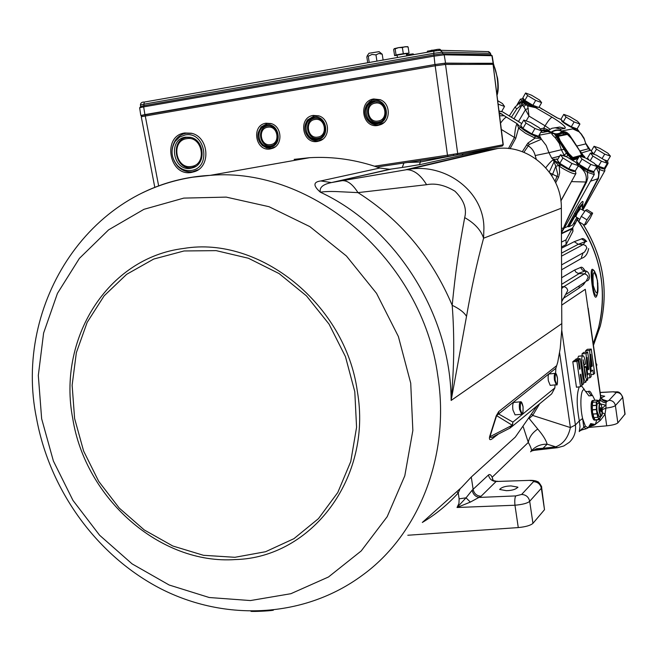 <?xml version="1.0" encoding="UTF-8"?>
<svg xmlns="http://www.w3.org/2000/svg" width="658" height="658" viewBox="0 0 658 658"><rect width="100%" height="100%" fill="white"/><g stroke="black" fill="none" stroke-linecap="round" stroke-linejoin="round"><path stroke-width="0.99" d="M572.773 227.75L572.962 231.229L566.086 244.62L561.521 246.947M561.529 248.206L574.228 241.692L581.582 238.895C582.733 238.015 584.436 238.895 586.714 241.544M588.639 248.592C587.536 254.046 585.233 257.262 581.721 258.249L561.628 269.764M601.248 278.597C598.097 257.114 590.144 237.522 577.379 219.821C600.573 253.322 607.605 289.405 598.476 328.071L593.228 343.739C601.626 323.078 604.299 301.364 601.248 278.597M561.661 277.734L574.615 270.027L580.586 267.461C581.713 266.671 583.128 267.691 584.839 270.512L584.946 270.742M585.423 281.821L583.539 284.577L579.098 288.064L563.034 298.6M597.834 291.535C596.485 299.275 594.906 299.077 593.088 290.935L592.068 284.758C590.094 268.16 591.501 264.911 596.271 275.011L597.883 283.828M561.784 305.082L585.283 289.306L600.573 396.889C601.396 399.694 603.378 401.281 606.544 401.651L606.026 402.861L603.213 402.227L601.025 400.763L600.08 399.225L600.672 396.034L588.17 308.166M600.581 395.466L604.718 396.215L601.231 397.81M596.757 419.919L595.325 424.509L590.744 423.596L588.162 427.782L585.423 426.277L582.601 418.521L579.328 420.89C576.507 405.353 576.482 394.01 579.27 386.855M511.027 485.925L517.821 487.134C515.962 489.355 512.154 490.539 506.405 490.679L499.661 489.478C501.503 487.257 505.295 486.073 511.027 485.925M595.794 420.001L594.668 419.73L593.426 416.958L592.463 412.36L592.258 402.852L593.072 400.525L593.845 400.418M593.245 400.508L592.866 402.277M592.611 402.342L592.43 405.583L596.312 405.246L596.551 402.071M596.14 405.418L592.348 405.715L592.035 407.187L592.513 409.737L596.395 409.408L596.428 405.18C596.074 402.655 596.214 401.767 596.831 402.507L596.814 402.457M599.076 416.465L597.119 411.299C596.65 407.327 596.781 404.719 597.505 403.486L599.734 403.165M600.483 410.14L601.198 411.76L601.313 409.243L600.696 407.565L600.483 410.14M600.639 407.582L601.305 409.251L601.19 411.711L600.491 410.123L600.647 407.631M592.751 285.745L593.245 285.391C592.455 270.454 593.82 268.76 597.357 280.308L594.89 271.886C592.2 266.901 591.484 271.524 592.751 285.745L593.59 290.137C594.89 295.557 596.115 296.832 597.275 293.945C598.18 292.3 598.229 287.702 597.423 280.168M580.52 386.69L576.449 387.233L572.789 361.744L574.22 360.518L578.259 360.288L579.55 369.27L580.117 368.76L578.834 359.794L580.175 358.643L583.745 383.639L582.429 384.889L580.891 374.147L580.323 374.665L581.861 385.424L580.52 386.69L576.91 361.464L578.259 360.288M574.788 360.485L576.145 358.873L580.175 358.643M577.634 358.783L578.505 356.192L582.972 355.731C584.016 355.994 584.814 358.421 585.373 363.019L585.513 363.956L584.214 365.116L583.128 359.753L585.044 375.348L585.76 378.029L585.62 374.501L584.337 367.986L585.883 366.588L587.775 379.814L587.002 380.554L586.582 378.695L585.817 382.24C584.756 381.73 583.959 379.09 583.416 374.32L582.338 366.794C581.368 361.086 581.433 357.459 582.536 355.937L582.972 355.731M582.165 355.781L582.034 353.839L583.745 352.375L587.684 352.145L591.172 376.598L589.971 377.741L589.346 373.366L587.068 374.879M585.76 352.26L585.653 350.747L587.331 349.308L591.238 349.077L594.676 373.283L593.5 374.394L592.883 370.067L590.859 371.523M583.481 283.08L583.539 284.577M584.839 270.997L582.272 269.961L580.586 267.461M561.693 284.289L579.155 273.572L584.337 273.876L585.562 272.914L585.941 271.869L585.061 271.014L578.3 273.448L576.013 272.223L574.615 270.027M561.496 242.095L565.987 239.866L566.086 244.62M565.987 239.866L572.337 228.186M572.123 228.671L572.962 231.229M586.319 241.338L585.571 241.494L581.582 238.895M561.554 253.108L578.3 244.291L583.21 244.546L585.571 241.494L578.3 244.291L574.228 241.692M599.504 403.19L600.08 399.225L598.41 400.969M581.812 428.86L579.246 431.582L580.019 426.516L579.328 420.89L575.396 424.994C576.202 431.919 574.179 437.693 569.326 442.316L563.824 445.96L557.606 447.679M595.005 400.311L592.57 395.524L588.935 395.886L584.575 390.095C580.841 386.962 579.517 405.122 582.601 418.521L583.753 426.968L581.976 429.888L580.282 430.669M572.789 361.744L576.91 361.464M581.795 384.971L582.429 384.889M574.73 360.082L578.834 359.794M579.484 368.801L580.117 368.76M586.533 380.612L587.002 380.554M583.81 366.703L585.883 366.588M583.597 365.206L584.214 365.116M578.505 356.192L582.536 355.937M587.528 378.07L589.971 377.741M589.922 367.847L590.333 367.822M582.034 353.839L586.048 353.568L587.684 352.145M586.459 370.619L587.224 370.544L586.048 353.568M587.824 374.78L587.224 370.544M590.909 374.747L593.5 374.394M585.653 350.747L589.626 350.467L591.238 349.077M589.856 367.353L590.802 367.263L589.626 350.467M591.394 371.449L590.802 367.263M539.65 403.782L532.684 415.428L531.878 414.343M559.571 352.696L570.379 427.568L532.684 415.428L529.164 418.447M460.057 488.91L458.248 492.965L457.03 491.913M419.385 164.714L420.38 162.032L407.598 162.452M588.466 427.461L606.717 425.833C612.524 425.2 616.233 424.229 617.846 422.913L625.075 414.022L622.715 397.259M561.776 330.341L575.396 424.994L570.379 427.568C568.208 437.562 563.33 443.985 555.73 446.84L557.441 447.695L532.832 450.5M602.687 399.521L607.153 400.993C603.674 401.026 601.519 399.398 600.68 396.1M606.026 402.861L605.928 408.116C610.961 407.483 614.111 406.628 615.394 405.558C614.588 402.211 612.466 400.459 609.02 400.327L606.544 401.651M602.103 408.478L605.615 405.172L600.886 403.987M602.358 412.772L605.039 414.038L604.579 414.894L600.441 420.314L595.737 424.007M592.118 400.87C590.062 402.408 591.452 417.871 593.82 419.738M588.762 369.27L587.076 357.459L588.104 369.87L588.762 369.27L588.055 369.311M592.307 366.012L590.645 354.333L591.657 366.605L592.307 366.012L591.616 366.054M529.147 418.488L537.742 429.041C542.924 435.094 546.058 440.144 547.152 444.191C540.621 444.084 535.308 446.379 531.212 451.075C531.927 450.023 530.957 447.144 528.308 442.431C529.188 437.233 532.33 432.775 537.742 429.041M497.58 481.228L496.132 481.475C492.011 481.228 489.462 479.065 488.466 474.977C489.667 473.957 490.893 474.714 492.151 477.256L493.163 480.34M407.804 535.25L518.274 527.576C525.627 526.869 530.521 525.462 532.947 523.349L529.69 501.273L541.353 488.244L541.592 487.2C542.554 487.594 538.326 481.047 537.734 481.771C536.319 480.883 533.983 480.406 530.718 480.348L496.132 481.475L481.072 496.264L470.338 502.095L466.045 497.826L472.14 490.218L488.466 474.977M532.947 523.349L544.495 509.687L541.666 487.685M600.162 392.53L613.667 391.773C616.875 392.555 619.046 389.643 622.69 397.087L624.944 414.515M602.243 409.679L605.928 408.116L605.039 414.038L606.717 425.833M531.113 451.339L536.673 448.707L542.998 448.287L531.738 450.903M530.57 451.816L531.212 451.075M581.976 429.888L586.089 428.786L583.753 426.968L585.423 426.277M523.25 426.861L528.308 442.431L492.151 477.256L492.932 480.505L496.403 481.245M515.74 495.918L521.638 494.454C525.972 494.726 528.654 496.996 529.69 501.273C527.675 503.197 522.765 504.513 514.959 505.229C514.556 500.664 514.819 497.555 515.74 495.918L479.46 497.415C475.561 496.889 473.118 494.487 472.14 490.218M470.338 502.095L457.039 507.499L466.045 497.826L459.136 498.838L458.248 492.965C447.711 504.637 435.736 514.466 422.321 522.46M497.111 481.459L530.578 480.348M597.818 417.271L597.028 413.866L593.113 414.03L596.962 413.701L596.411 409.589L592.529 409.926L592.463 412.36L593.088 414.038L596.971 413.701M593.146 414.195L593.845 417.649L597.875 417.246M594.133 417.624L594.824 419.829L598.69 419.508L597.999 417.073M599.158 418.299L599.158 418.299C599.726 420.149 599.989 419.862 599.948 417.435L599.94 417.345M597.086 413.594L596.411 405.493M596.806 365.165L596.444 366.374M596.008 363.282L596.847 364.474L596.378 365.897M577.428 219.739L578.752 221.598M578.826 221.705C600.943 254.819 607.515 290.26 598.541 328.013L593.245 343.83M578.637 218.571L577.88 218.933M522.288 151.735L527.922 143.074L535.069 138.114L534.962 136.025C528.9 133.418 524.155 130.539 520.717 127.405L517.098 123.696L518.603 128.145L515.765 138.254L510.032 148.716M554.982 181.32L557.787 174.411L555.788 166.244L558.7 165.586L559.234 166.178L559.629 173.046L558.576 177.175L555.689 182.792M560.855 200.739L575.775 173.753M561.438 228.318L564.293 228.038L594.306 174.428M579.838 219.369L575.791 216.688L577.198 213.151L580.372 208.783L584.839 211.251M521.342 126.813L521.226 127.01C521.424 127.915 523.357 129.511 527.033 131.797C532.914 135.186 536.319 136.535 537.249 135.844L537.282 135.787M603.139 167.848L602.884 168.144C602.012 168.325 599.8 167.469 596.222 165.602M573.973 170.554L573.702 170.858C572.024 170.916 568.767 169.534 563.939 166.704C560.213 164.385 558.206 162.707 557.943 161.671L558.05 161.481M606.372 160.56L605.253 160.799M592.916 153.923L591.863 152.368M523.398 99.103L523.316 99.243C523.497 99.991 525.24 101.381 528.547 103.413C533.835 106.448 536.895 107.715 537.726 107.196L537.783 107.089M561.587 120.455L561.513 120.578C561.685 121.343 563.495 122.783 566.925 124.897C572.098 127.874 575.092 129.116 575.906 128.614L575.98 128.483M592.628 171.22L592.373 171.524C590.802 171.582 587.684 170.241 583.004 167.51C579.32 165.224 577.346 163.587 577.091 162.6L577.189 162.444M575.791 222.692L572.411 228.145L561.463 233.31M573.307 223.885L575.511 222.873L577.773 218.004M572.131 214.138L564.293 228.038L567.5 226.558L578.423 206.398C582.314 200.764 583.753 199.9 582.725 203.799M563.511 228.194L563.667 227.684C564.778 224.246 572.18 209.005 585.875 181.945C587.314 176.04 585.102 170.874 579.237 166.449L587.413 172.33L587.824 177.759L586.574 182.027C571.177 211.851 563.577 227.043 563.758 227.61L563.667 227.684M563.544 228.194L564.663 227.471M572.641 179.412L560.887 200.986M575.495 222.881L575.684 222.412M581.968 209.606L597.883 178.573C599.339 174.872 598.747 171.319 596.09 167.922M567.5 226.558L568.899 226.78L572.69 224.97M499.34 113.028L502.136 114.147L499.422 113.686M508.478 148.535L514.424 137.44C515.025 129.823 515.913 125.242 517.098 123.696L499.29 112.666M536.278 159.178L535.168 155.543L548.945 152.705L546.148 145.402L541.411 139.233L529.246 144.439L523.867 152.343M549.274 172.009L554.052 161.835L555.788 166.244L552.613 174.28L558.576 177.175M586.574 182.027L571.415 181.616M596.584 167.099L599.611 169.484L598.402 178.557L582.124 209.696M577.847 218.053L575.75 222.33L578.226 218.308M598.402 178.557L590.53 181.189M582.346 207.04L582.881 204.161C582.717 203.24 581.442 204.482 579.04 207.903L568.438 226.706M572.649 225.044L576.901 217.428L572.69 224.995M582.248 207.377L582.174 207.484C583.309 204.177 582.363 204.58 579.336 208.693L568.899 226.78M541.789 108.948L541.147 108.521M499.159 111.589L500.368 111.358M520.717 127.405L518.603 128.145L525.553 133.294L535.069 138.114L540.744 138.369L539.264 135.17L540.136 137.728L534.962 136.025M559.662 156.143L551.741 158.167L559.596 156.242M551.741 158.167L548.945 152.705L561.34 149.744L559.251 143.354L555.311 137.802C552.457 135.096 551.305 133.64 551.856 133.434L555.796 133.821L554.497 134.067L556.273 136.815L555.311 137.802M545.778 167.724C549.183 163.274 551.7 160.626 553.32 159.795L558.7 165.586L560.123 164.525L551.774 158.249M554.052 161.835L553.386 159.976M583.366 155.568L583.366 155.576C584.978 156.785 585.184 157.246 583.991 156.974L583.202 157.196M577.93 158.652L573.488 159.886L570.807 159.31M557.885 159.178L556.413 158.956M554.669 159.285L553.304 159.713M575.331 170.866L575.915 173.515C574.664 174.493 570.182 172.741 562.45 168.267L559.234 166.178L560.805 164.993C569.499 170.463 574.294 172.454 575.191 170.957M577.971 166.384L579.237 166.449L587.742 170.488C592.365 172.635 594.322 172.988 593.615 171.549M596.855 166.384L599.734 167.617C603.254 169.139 604.735 169.336 604.184 168.201M605.722 161.35L607.35 160.906M590.39 150.238L591.435 150.748L590.39 150.238L581.557 152.952M578.423 206.398L579.336 208.693M590.423 150.23L591.024 150.559M539.058 107.122L556.931 117.774L561.323 119.608M576.86 128.803L577.913 130.383L572.715 128.902L578.448 130.967L581.359 134.076L584.041 138.188L585.883 143.872L588.532 148.757L580.043 150.921M580.101 150.995L588.532 148.757M588.614 148.815L590.218 150.147M565.625 131.937L564.095 132.192L561.184 131.065L572.715 128.902L578.991 131.748L581.039 133.969L584.238 139.093L585.883 143.872L576.778 146.051M517.936 104.03L520.98 101.447L523.76 100.353C522.008 98.873 521.884 98.272 523.398 98.56M511.398 117.231L516.777 108.883L520.026 106.193L519.927 103.002L518.751 103.52L519.359 103.199M518.923 102.911L518.644 103.577M540.786 132.258L542.908 132.431L547.514 131.46L555.492 133.829L551.856 133.434M550.754 131.945L552.218 132.743L539.264 135.17L541.411 139.233L540.136 137.728M562.59 155.477L564.161 155.074L566.456 153.166L564.112 149.456L564.852 148.897L556.948 136.568L556.273 136.815L564.112 149.456L561.34 149.744L564.095 155.008L562.442 155.428M566.53 156.818L567.764 154.836L570.412 157.69L571.062 157.599L567.237 152.722L564.161 155.074L565.962 156.629M557.244 159.351L553.707 159.252M587.742 170.488L587.413 172.33L594.149 174.51L593.845 171.631M599.734 167.617L599.611 169.484C602.909 170.932 604.669 171.327 604.908 170.693L604.373 168.226L598.435 166.244L595.103 164.22M571.062 157.599L573.299 159.762L570.412 157.69L570.371 159.047M582.922 157.097L583.81 156.859L582.93 154.943M592.661 213.126L590.07 218.39L585.933 224.362L584.362 225.118L578.736 221.639L581.294 216.359L585.464 210.354L587.035 209.663L592.661 213.126L591.114 213.825L585.464 210.354M558.05 118.193L561.29 119.567M577.913 130.383L578.686 130.86L576.992 128.853M558.946 133.722L561.776 131.559L565.025 131.962M527.626 103.084L526.713 103.865L528.358 104.787L536.706 107.937L527.716 105.905L528.991 116.088L545.104 125.826C548.172 120.759 550.507 117.889 552.095 117.214L526.326 102.261L525.339 102.969L526.713 103.865L523.834 106.686L528.991 116.088L526.17 120.899M520.98 101.447L519.927 103.002L521.662 102.664L521.638 105.65L522.715 105.551L523.834 106.686M498.238 104.178L504.522 106.448L501.511 111.77L499.068 110.898M521.81 126.936L520.708 125.407L523.768 120.044L530.406 122.413L539.272 127.784L541.6 130.843L538.507 136.214L531.861 133.903L522.921 128.466L521.81 126.936M567.435 152.895L566.522 153.248L567.764 154.836L568.841 154.696M589.231 160.198L587.495 158.052L590.44 153.059L596.362 155.124L604.76 160.207L607.326 163.266L604.357 168.259M575.265 170.981L568.8 168.843L559.802 163.357L557.359 160.075L560.468 154.753L566.925 156.949L575.84 162.37L578.398 165.66L575.265 170.981M602.07 158.578L604.718 154.12L610.418 156.127L607.548 160.971L603.962 159.721M594.215 154.383L591.221 151.101L594.075 146.265L599.783 148.297L607.918 153.207L610.418 156.127M579.024 149.835L582.569 154.424M573.579 159.072L572.731 158.652L573.579 159.072L578.481 157.723M582.601 156.596L581.878 156.036L582.601 156.596L581.96 156.768M582.618 154.498L583.991 156.974M584.362 225.118L586.952 219.846L581.294 216.359M591.114 213.825L586.952 219.846M565.016 132.069L563.98 132.266L565.304 131.962L562.993 131.337M523.842 99.136L522.847 97.845L525.602 92.992L531.565 95.237L539.544 100.032L541.633 102.632L538.853 107.484L532.881 105.28L524.845 100.435L523.842 99.136M562.096 120.546L560.986 119.197L563.783 114.36L569.581 116.515L577.609 121.343L579.92 124.058L577.099 128.894L571.3 126.78L563.207 121.911L562.096 120.546M523.332 98.478L520.363 99.235L523.028 101.603L524.591 101.028L523.76 100.353M529.04 103.948L527.716 105.905L523.266 102.812L521.662 102.664L522.485 101.357L524.155 100.674M528.292 108.438L525.528 109.582L518.496 121.533M548.616 130.111L543.763 128.121L544.1 129.98M551.618 132.291C554.875 130.177 558.058 129.766 561.184 131.065L560.394 129.116L564.909 128.433C566.554 127.29 562.277 123.548 552.095 117.214M522.181 105.469L522.362 102.623L523.028 101.603L525.339 102.969L522.715 105.551M497.818 100.756L502.457 103.569L504.522 106.448M522.921 128.466L526.005 123.071L523.768 120.044M526.005 123.071L534.962 128.507L531.861 133.903M534.962 128.507L541.6 130.843M557.087 134.586L557.071 135.861L557.087 134.586L559.621 133.919L558.371 133.821M556.372 133.763L554.669 134.051L556.964 134.849L559.185 139.899M568.857 154.4L564.877 148.947M598.435 166.244L601.412 161.226L607.326 163.266M590.168 160.766L592.932 156.094L590.44 153.059M592.932 156.094L601.412 161.226M568.8 168.843L571.95 163.488L578.398 165.66M559.802 163.357L562.935 158.002L560.468 154.753M562.935 158.002L571.95 163.488M593.631 154.021L596.502 149.16L594.075 146.265M596.502 149.16L604.718 154.12M580.932 152.919L581.45 152.87L582.799 156.448L583.276 156.324M569.927 155.806L573.258 159.072L572.748 159.203M568.94 134.158L565.724 131.929L568.948 134.166L576.712 146.01M568.948 134.166L574.779 142.885M561.809 133.171L566.941 132.9L571.062 137.366L572.805 140.598M557.161 136.009L566.242 133.944L566.086 132.834L564.523 132.159L560.83 132.291M524.845 100.435L527.617 95.558L525.602 92.992M527.617 95.558L535.67 100.403L532.881 105.28M535.67 100.403L541.633 102.632M563.207 121.911L566.02 117.05L563.783 114.36M566.02 117.05L574.121 121.927L571.3 126.78M574.121 121.927L579.92 124.058M565.173 134.174L564.877 132.965L563.174 132.579L557.26 133.755M567.55 152.59L557.071 135.935M593.886 171.639L587.726 169.575L578.991 164.261L576.507 161.087L579.534 155.93L585.694 158.052L594.355 163.299L596.946 166.49L593.886 171.639M572.032 158.134L579.41 156.143M579.821 156.028L581.45 155.239M566.522 132.751L566.966 133.903L566.941 132.9L567.443 132.801M523.266 102.812L525.232 101.521L524.591 101.028M587.726 169.575L590.785 164.393L596.946 166.49M578.991 164.261L582.034 159.08L579.534 155.93M582.034 159.08L590.785 164.393M572.838 157.558L581.54 155.173L579.665 150.789L571.3 138.369L567.402 134.421L558.329 136.288L560.205 140.738L568.833 153.553L572.838 157.558L572.024 158.126M557.597 136.806L558.329 136.288M520.462 401.808L513.89 402.4C512.763 403.033 512.434 405.55 512.919 409.942L515.082 414.861M549.068 373.958C548.139 374.534 547.9 376.804 548.344 380.76L550.203 385.358L556.314 384.79L554.472 380.184C554.028 376.22 554.258 373.95 555.171 373.374L549.068 373.958M555.599 373.44L555.862 368.299L557.737 362.204L560.197 348.608L561.809 329.173L561.348 208.191C562.014 174.337 530.274 144.744 497.941 148.453L483.087 150.575L421.712 164.253L406.076 166.893L389.668 169.295L379.847 168.02C356.685 159.771 333.293 156.333 309.671 157.69L294.151 159.359M422.675 522.148L461.546 487.413L471.268 477.034L515.304 437.101L537.125 405.854M511.315 427.1L551.643 393.912L554.875 387.916L555.023 384.905M390.951 169.147L332.997 182.25L409.901 169.131C446.091 163.678 483.869 191.297 483.918 228.161L483.581 238.212C477.132 261.876 471.449 287.933 466.522 316.375L451.141 400.442L561.874 323.563M498.287 434.083L496.864 435.259C494.018 436.912 488.639 443.204 489.544 436.912L496.222 415.856L498.731 411.587L556.372 365.889M389.668 169.295L331.426 182.579C322.889 184.33 319.204 187.53 320.372 192.202C313.011 185.679 313.159 181.929 320.824 180.95L379.847 168.02M555.862 368.299L498.632 413.981L498.731 411.587M496.222 415.856L498.632 413.981L512.903 422.099L512.5 425.348L510.238 427.939M496.864 435.259L497.168 434.658M342.086 180.679L331.426 182.579L320.824 180.95M497.941 148.453L409.901 169.131L342.604 180.646C347.819 180.588 352.943 184.585 357.968 192.621L426.606 184.692C420.33 174.485 413.446 169.484 405.961 169.682L494.479 148.864M320.372 192.202C324.312 191.568 329.485 191.346 335.876 191.544L357.968 192.621C400.344 219.517 431.747 257.072 452.194 305.304C454.546 335.745 454.193 367.452 451.141 400.442C450.829 314.179 395.606 227.142 320.372 192.202M426.606 184.692C435.514 182.973 444.964 185.145 454.949 191.207C463.808 199.925 467.057 208.718 464.688 217.601C474.763 223.358 481.056 230.234 483.581 238.212L561.348 208.191M466.522 316.375C464.17 312.435 459.391 308.75 452.194 305.304C455.418 272.396 458.618 250.213 464.688 217.601M554.875 387.916L512.903 422.099L512.253 425.233L509.629 428.284L494.898 435.818C492.151 437.603 490.498 437.899 489.939 436.698L496.617 415.65L512.253 425.233L489.544 436.912M250.986 611.364C253.24 611.669 268.719 611.068 273.333 610.237M339.725 67.675L339.026 67.799M230.539 86.897L229.881 87.012M373.719 98.971L380.192 99.712C390.704 103.421 391 120.891 380.661 124.65L377.931 125.431C362.171 128.614 357.738 101.011 373.719 98.971M380.785 99.967L374.805 99.35L372.757 99.893L369.656 101.612L366.769 104.828C364.063 109.705 364.154 114.558 367.065 119.394C370.067 123.539 373.999 125.333 378.844 124.773L383.951 122.577M313.307 115.405L318.768 115.841C329.699 118.859 330.596 137.111 320.027 140.746L317.567 141.429C302.285 144.497 297.803 117.346 313.307 115.405M319.352 116.055L314.483 115.75L307.549 119.904C303.708 125.777 304.004 131.518 308.438 137.119C311.324 140.039 314.697 141.248 318.571 140.746L322.963 139.011M266.013 123.219L270.907 123.523C282.027 126.155 283.203 144.875 272.511 148.338L270.306 148.93C255.386 151.932 250.871 125.119 266.013 123.219M259.507 141.898L262.279 145.434L266.589 147.886L271.384 148.239L275.233 146.808M271.515 123.72L267.263 123.548L261.07 126.969L258.092 133.187M184.717 132.974L191.281 133.229C208.734 136.527 211.341 166.4 194.71 171.598L191.536 172.429C169.114 176.895 161.934 135.844 184.717 132.974M191.947 133.409L186.091 133.278C181.657 134.092 178.079 136.42 175.357 140.261C170.208 149.292 170.998 157.953 177.718 166.244C182.052 170.611 187.061 172.437 192.728 171.713L198.222 169.756M377.651 123.696C373.275 124.198 369.722 122.585 367 118.835C364.376 114.459 364.285 110.067 366.736 105.667L369.87 102.377L373.999 100.715C387.759 97.853 391.584 122.051 377.651 123.696M317.288 139.718C313.784 140.17 310.732 139.077 308.125 136.436C304.119 131.37 303.848 126.188 307.319 120.875L313.586 117.124C326.936 114.36 330.801 138.147 317.288 139.718M270.027 147.236L265.692 146.923L261.794 144.702C256.965 139.323 256.604 133.755 260.7 128.006L266.301 124.921C279.329 122.215 283.228 145.714 270.027 147.236M191.198 170.455C185.967 171.121 181.345 169.435 177.331 165.405C171.129 157.739 170.397 149.744 175.151 141.404L179.511 137.127L185.062 134.964C205.419 130.703 211.827 168.16 191.198 170.455M374.147 101.661L377.873 101.793C388.023 103.66 388.319 120.669 378.268 122.602L377.503 122.758C364.935 125.3 361.406 103.273 374.147 101.661M377.922 101.801L375.282 101.85C362.953 103.413 366.366 124.716 378.531 122.256L380.702 121.623M313.743 118.045L316.852 118.078C327.051 119.419 327.898 136.708 317.896 138.641L317.131 138.797C304.942 141.248 301.38 119.583 313.743 118.045M317 118.111L314.976 118.201C303.017 119.69 306.464 140.648 318.258 138.27L320.101 137.769M266.449 125.834L269.237 125.826C279.403 126.904 280.505 144.332 270.553 146.191L269.87 146.323C257.969 148.724 254.375 127.331 266.449 125.834M269.476 125.867L267.765 125.974C256.077 127.422 259.556 148.124 271.08 145.796L272.626 145.393M185.441 137.16L190.252 137.283C204.416 139.562 206.546 163.891 192.975 167.732L190.82 168.267C173.12 171.812 167.461 139.397 185.441 137.16M190.861 137.432L186.913 137.44C169.517 139.603 174.987 170.973 192.12 167.543L195.845 166.318M378.087 121.047C367.403 123.211 364.409 104.499 375.233 103.133C385.958 100.913 388.936 119.756 378.087 121.047M317.789 137.086C307.434 139.175 304.407 120.776 314.911 119.476C325.307 117.33 328.317 135.852 317.789 137.086M270.586 144.628C260.469 146.676 257.418 128.499 267.683 127.233C277.832 125.135 280.876 143.428 270.586 144.628M191.437 166.441C175.645 169.608 170.603 140.689 186.642 138.698C202.541 135.392 207.55 164.623 191.437 166.441M440.136 50.288L442.505 52.188L433.704 53.323L433.935 54.877L144.044 105.642L143.814 104.194L433.704 53.323L433.967 51.085L439.988 50.312M140.664 106.481L144.044 105.642L143.666 106.884L144.9 114.615L434.938 64.517L445.565 63.11L492.612 63.472M488.228 51.612L490.383 53.323L490.613 54.721L492.151 55.724M493.368 63.176L492.168 55.733L490.613 54.721L442.76 53.734L442.505 52.188L490.383 53.323L490.819 54.737M434.938 64.517L433.935 54.877L442.76 53.734L444.191 54.82L445.565 63.11M493.122 63.152L491.904 55.691L444.191 54.82L433.737 56.177L143.666 106.884L139.644 107.764L140.804 115.487L144.9 114.615M141.635 115.578L140.804 115.487M492.735 64.344L492.365 63.283L444.734 63.258L435.201 64.509L141.618 115.463M141.256 116.729L435.185 65.8L445.515 64.435L493.064 64.344L503.263 144.711L502.103 146.06L456.784 154.967M435.185 65.8L447.481 155.206L457.705 153.569L445.515 64.435M367.723 62.749L366.835 56.975L367.394 55.502L368.266 56.243L371.951 54.45L375.973 54.877L376.927 61.128M375.973 54.877L378.926 53.454L382.224 54.244L379.074 51.653L369.006 53.265M406.792 55.872L406.299 53.553L397.087 55.116M406.562 53.923L409.037 53.076L403.305 53.668L396.058 54.951L394.594 55.626L397.136 55.354M403.305 53.668L402.383 47.573L405.155 46.685L408.125 46.989L409.037 53.076M407.368 46.611L398.666 47.615L402.383 47.573M407.705 46.743L408.125 46.989M394.594 55.626L393.681 49.564L394.315 48.618L395.137 48.865L396.058 54.951M395.137 48.865L398.666 47.615L394.216 48.684M382.224 54.244L383.104 60.043M368.266 56.243L369.22 62.485M492.768 63.431C494.726 66.754 496.214 71.664 497.218 78.162C498.147 85.079 498.048 90.187 496.913 93.494M414.129 54.581L413.01 53.882L406.66 54.721M493.335 63.25L497.563 78.154C498.6 85.565 498.451 91.182 497.103 95.015M435.316 50.855L435.218 50.164L437.759 49.334L440.441 49.621L440.539 50.288M426.984 52.319L427.642 51.11L428.539 52.04M428.44 51.357L431.738 50.205L435.218 50.164M439.7 49.26L437.759 49.334M437.735 49.342L427.47 51.201M366.769 104.828L366.251 105.732M583.136 252.845L581.458 257.212L581.721 258.249M561.702 286.575L563.766 286.699L584.337 273.876L586.212 274.468L587.61 275.891L588.137 277.388L586.015 281.435L566.39 294.175M561.973 301.175L567.788 290.433L566.727 288.155L564.992 286.962L563.766 286.699L561.71 288.533M561.562 256.126L583.21 244.546L585.661 245.582L586.911 247.951L584.584 252.03L561.603 264.886M595.202 424.599L593.417 425.438L592.29 424.936L593.894 424.221M594.462 420.1L594.355 420.092C593.236 419.582 592.315 417.024 591.583 412.401C590.868 406.447 591.073 402.564 592.184 400.763L593.376 400.327M597.645 401.331L598.106 400.459M596.765 402.334L597.184 400.237M598.032 416.876L597.151 413.923M600.376 417.682L599.956 417.493M599.981 417.83L600.614 416.341L600.006 417.262M597.76 401.536C597.949 399.982 598.237 400.154 598.648 402.046L597.941 400.36L597.349 400.409M599.043 416.473L601.025 416.3C598.92 412.788 598.41 408.454 599.487 403.305L599.767 403.165C602.078 405.139 602.712 409.399 601.659 415.963M600.055 403.757C601.544 401.874 603.296 414.227 601.741 415.609C600.26 417.591 598.484 405.089 600.055 403.757M593.088 290.935L593.59 290.137M581.491 385.769L584.773 390.235M585.768 391.436L588.301 391.592C589.445 390.474 590.761 391.74 592.241 395.376M579.205 285.86L579.098 288.064M597.357 280.308C598.171 295.187 596.798 296.881 593.245 285.391M591.386 395.647L588.301 391.592M584.041 389.865L583.901 388.722M582.429 374.427L583.416 374.32M582.338 366.794L581.351 366.901M584.937 374.575L585.62 374.501M583.284 363.01L583.901 362.945M403.922 163.003L402.277 167.453M462.146 155.239L462.681 153.808M453.74 154.243L453.321 155.559L420.38 162.032L420.61 160.494M572.073 228.762L561.463 233.779M592.48 425.685L588.795 426.952M547.152 444.191L555.73 446.84L542.998 448.287L547.152 444.191M471.276 477.025L473.16 489.519C474.188 493.747 476.828 495.992 481.072 496.264M518.274 527.576L514.959 505.229L457.039 507.499L458.947 503.444L459.136 498.838M561.776 301.825L561.759 299.143M617.846 422.913L615.394 405.558L622.558 397.555C621.777 394.282 619.696 392.579 616.324 392.456L613.404 391.888M609.02 400.327L616.324 392.456M590.465 423.867L592.29 424.936L589.346 425.693M521.638 494.454L533.523 481.656C537.734 481.903 540.341 484.099 541.353 488.244L544.495 509.687M533.523 481.656C533.918 480.94 532.791 480.579 530.142 480.579M598.838 419.376L599.076 418.282C598.805 419.977 598.484 419.574 598.122 417.082M599.759 419.549L599.076 418.496M598.805 402.967L599.372 403.198M596.888 402.342C596.847 399.924 597.11 399.645 597.678 401.52L597.02 400.138L593.162 400.475M600.293 326.047L593.458 345.343L600.269 326.08C608.864 290.285 603.147 256.373 583.103 224.345M607.548 160.955L608.074 163.332L607.137 163.579M563.651 228.194L561.455 231.896M561.455 232.735L564.227 228.071M575.569 222.848L572.411 228.145M472.781 152.87L473.513 151.677M549.94 172.922L552.613 174.28L551.815 175.694M484.527 150.361L485.078 149.407M499.677 115.783L504.234 115.742M515.765 138.254L501.38 129.486M535.168 155.543C534.164 151.389 531.886 148.182 528.341 145.928L526.573 144.842M576.342 213.505L574.467 213.192M544.923 110.659L557.112 117.757M516.777 108.883L515 107.081M500.59 123.12C503.197 119.493 505.138 117.519 506.413 117.206M501.758 111.334L521.736 123.614M527.922 143.074L529.246 144.439L528.341 145.928M560.805 164.993L560.123 164.525M526.326 102.261L525.232 101.521M517.073 104.704L520.478 99.054M551.462 132.431L550.433 131.789C548.27 130.465 545.128 129.897 541.016 130.078M541.049 130.119L547.514 131.46M541.172 130.284L546.757 131.732M541.164 131.592L542.908 132.431M521.794 123.507L519.03 122.018M578.053 158.446L573.488 159.886M540.152 128.935L543.763 128.121L545.104 125.826L549.998 129.157M557.038 127.512L559.637 127.06L564.909 128.433M555.451 127.726L561.422 129.067M554.965 127.734L560.394 129.116M551.207 132.11C554.464 129.897 557.655 129.42 560.789 130.695M520.026 106.193L521.638 105.65L513.988 118.802M557.704 135.63L557.54 134.495L555.936 133.813L558.519 134.199L558.807 135.433M556.948 136.568L556.438 134.956M580.817 155.757L581.721 156.193L580.924 156.407M578.933 156.949L572.715 158.644M581.606 154.72L581.878 156.036M578.966 149.753L580.159 151.562M576.737 146.06L579.081 149.744M566.242 133.944L566.678 133.854L566.62 134.577M581.425 155.247L580.603 155.814M566.966 133.903L567.887 134.561M560.188 135.219L559.621 133.919L563.223 133.22L563.774 134.512M142.334 192.901C158.175 185.219 174.979 179.988 192.753 177.199L210.165 175.357C312.229 166.4 422.543 260.025 437.825 375.973C450.409 455.435 418.842 534.543 362.278 575.339C304.3 618.191 225.283 621.621 160.971 588.852C96.833 555.846 49.646 490.218 36.503 418.2C12.963 304.267 90.771 181.567 210.165 175.357L309.671 157.69M41.651 418.768L38.312 375.479L43.609 333.047L57.443 293.386L79.396 258.388L108.636 229.831L143.97 209.31L183.804 198.107L226.22 197.112L269.032 206.702L309.877 226.632L346.437 256.02L376.541 293.353L398.394 336.559L410.715 383.17L412.854 430.488L404.793 475.824L387.184 516.686L361.201 550.952L328.474 576.992L290.877 593.705L250.451 600.557L209.228 597.513L169.18 585.02L132.102 563.881L99.58 535.217L72.972 500.409L53.388 461.019L41.651 418.768M183.812 248.436C259.573 235.597 345.557 304.21 357.343 391.362C372.535 478.234 311.283 557.655 235.482 559.555C159.984 564.942 85.343 498.377 72.758 418.603C57.279 339.191 107.213 257.697 183.812 248.436M184.018 250.969L216.145 250.632L248.411 258.249L279.099 273.58L306.496 295.911L329.041 324.106L345.45 356.628L354.794 391.683L356.57 427.305L350.763 461.529L337.776 492.505L318.447 518.652L293.92 538.68L265.569 551.725L234.906 557.301L203.478 555.303L172.799 546L144.291 529.978L119.23 508.066L98.7 481.335L83.607 451.026L74.609 418.496L72.133 385.21L76.353 352.663L87.152 322.379L104.153 295.812L126.657 274.32L153.701 259.063L184.018 250.969M521.687 414.285L519.549 409.358C519.063 404.958 519.384 402.441 520.503 401.808C521.35 401.273 522.205 402.926 523.069 406.767M520.305 409.177C520.19 401.331 521.103 400.541 523.052 406.817C523.176 414.647 522.263 415.437 520.305 409.177M555.155 380.02C554.99 372.88 555.755 372.214 557.449 378.037C557.63 385.169 556.865 385.835 555.155 380.02M343.715 180.67L348.518 179.576M490.588 53.347L488.738 51.628L440.687 50.304L433.967 51.085L144.349 102.064L433.976 51.077M140.442 105.041L140.425 104.951C140.582 102.919 141.889 101.957 144.349 102.064L143.814 104.194L140.425 104.951L140.639 106.39M145.476 115.75L145.278 114.591M435.382 65.767L435.201 64.509M444.915 64.459L444.734 63.258M492.521 64.344L492.365 63.283M145.229 115.792L158.677 186.049M374.492 166.186L447.481 155.206L448.032 156.382L453.321 155.559L456.677 154.992L457.705 153.569L503.041 144.768L493.064 64.344M377.042 167.033L448.032 156.382M595.276 420.182L594.355 420.092C591.772 420.149 589.823 402.581 592.151 400.78L592.488 400.574M517.821 487.134L517.879 487.545M585.168 270.816L585.176 270.816C590.613 271.664 590.44 280.604 586.895 280.851M583.588 382.528L585.817 382.24M462.492 155.165L463.018 153.742M601.396 398.098L602.884 399.784M613.643 391.773L600.145 392.423M593.417 425.438L588.959 426.623M586.089 428.786L587.989 427.906M599.948 417.295L599.611 419.681L595.745 420.001M599.38 403.198L598.706 402.581M596.822 402.474L596.395 401.972L592.521 402.309M596.354 405.41L592.348 405.715M601.601 416.029L601.025 416.3M583.202 224.403C603.18 256.373 608.88 290.236 600.31 325.998M607.984 163.497L604.883 169.024M521.226 127.01L521.514 126.517M557.943 161.671L558.206 161.21M591.789 152.5L592.035 152.088M523.316 99.243L523.571 98.79M561.513 120.578L561.768 120.143M577.091 162.6L577.346 162.164M541.715 108.899L544.511 110.322M509.284 115.948L514.959 107.147L519.359 103.207M604.809 170.874L582.824 210.099M586.089 143.748L590.382 150.172M541.657 108.858L539.067 107.106M519.351 122.059L502.416 111.778M578.711 130.917L579.336 131.863M556.964 127.529L551.963 128.277L547.834 130.81M554.028 133.401L550.433 131.789M581.211 152.475L583.21 155.313M580.414 151.414L581.088 152.302M572.797 158.677L568.948 154.531M576.753 146.01L575.306 143.691M559.193 139.874L561.323 143.049M556.314 384.79C557.26 385.851 557.647 383.589 557.466 378.021C556.652 374.287 555.887 372.749 555.171 373.374M510.024 428.078L510.476 427.79M523.069 406.792C523.184 412.944 522.715 415.445 521.646 414.285L515.033 414.861M381.467 124.017L380.661 124.65M320.94 140.088L320.027 140.746M273.498 147.672L272.511 148.338M195.821 170.899L194.71 171.598M367 118.835L367.065 119.394M308.125 136.436L308.438 137.119M307.319 120.875L307.549 119.904M261.794 144.702L262.279 145.434M260.7 128.006L261.07 126.969M177.331 165.405L177.718 166.244M175.151 141.404L175.357 140.261M379.271 122.108L378.268 122.602M318.998 138.122L317.896 138.641M271.738 145.665L270.553 146.191M194.209 167.017L192.975 167.732M140.771 106.333L139.792 107.706M141.602 115.38L141.783 116.474M154.819 187.497L141.24 116.639M502.473 145.928L503.271 144.727M369.08 53.166L367.394 55.502M397.522 57.501L397.078 55.066M407.343 46.603L407.754 46.759M439.676 49.251L440.095 49.416"/></g></svg>
